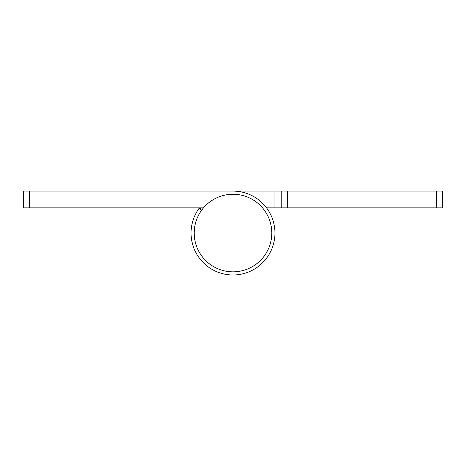 <?xml version="1.0" encoding="UTF-8"?>
<svg xmlns="http://www.w3.org/2000/svg" width="466" height="466" viewBox="0 0 466 466"><rect width="100%" height="100%" fill="white"/><g stroke="black" fill="none" stroke-linecap="round" stroke-linejoin="round"><path stroke-width="0.7" d="M200.77 207.877A40.892 40.892 0 0 0 199.984 208.919M233 271.835A38.794 38.794 0 0 0 271.795 233.041A38.794 38.794 0 0 0 233 194.246A38.794 38.794 0 0 0 194.206 233.041A38.794 38.794 0 0 0 233 271.835M201.679 210.154L199.139 208.296A41.94 41.94 0 0 1 199.448 207.877M436.409 191.101L442.7 191.101L442.7 207.877L436.409 207.877L436.409 191.101L287.522 191.101L287.522 207.877L436.409 207.877M287.522 207.877L266.552 207.877M274.94 207.877L274.94 191.101L29.591 191.101L29.591 207.877L203.473 207.877M274.94 191.101L287.522 191.101M281.231 207.877L281.231 191.101M199.139 208.296A41.94 41.94 0 0 0 215.869 271.329A41.94 41.94 0 0 0 274.014 241.802A41.94 41.94 0 0 0 233 191.101L191.06 191.101M29.591 207.877L23.3 207.877L23.3 191.101L29.591 191.101"/></g></svg>
